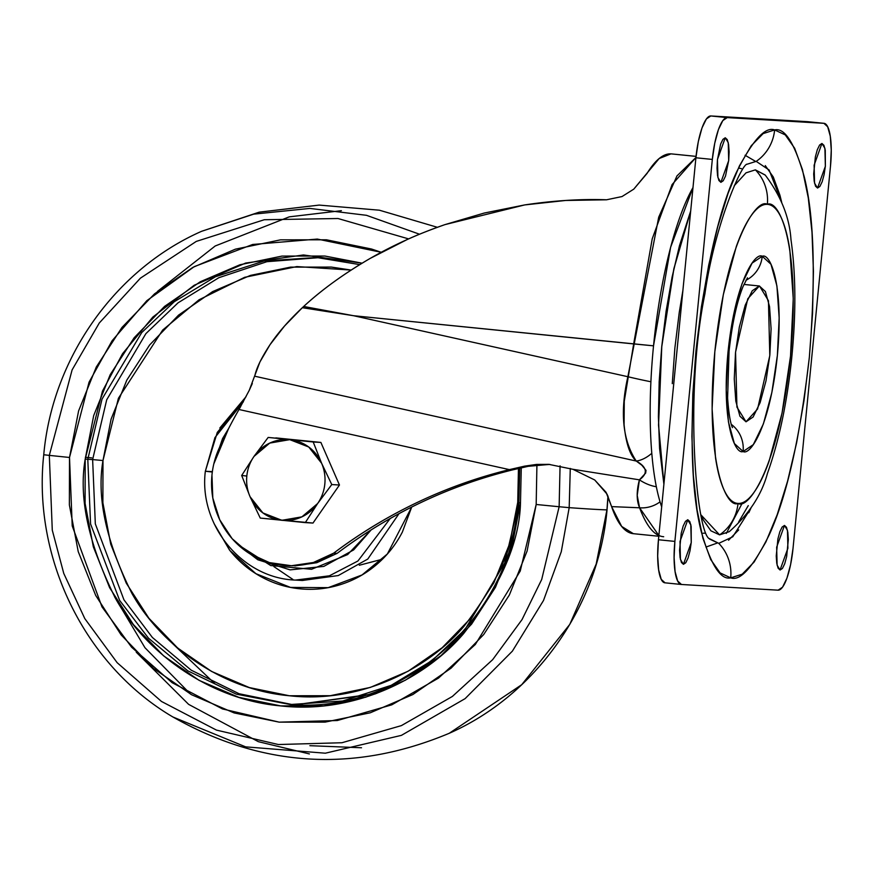 <?xml version="1.0" encoding="UTF-8"?>
<svg xmlns="http://www.w3.org/2000/svg" width="875" height="875" viewBox="0 0 875 875"><rect width="100%" height="100%" fill="white"/><g stroke="black" fill="none" stroke-linecap="round" stroke-linejoin="round"><path stroke-width="1.31" d="M250.064 496.727A40.512 39.2 93.4 0 1 246.816 476.044L241.686 475.486L250.064 496.727L241.686 475.486L254.013 456.411L268.166 437.434L313.206 441.973L321.584 463.214L331.778 484.564L317.625 503.541L305.298 522.616L260.258 518.077L250.064 496.727L260.258 518.077L312.977 523.064L305.298 522.616L317.625 503.541L331.778 484.564L339.456 485.012L312.977 523.064L339.456 485.012L331.778 484.564L321.584 463.214A40.512 39.2 93.4 0 1 324.833 483.908A40.512 39.2 93.4 0 1 317.625 503.541A40.512 39.2 93.4 0 1 281.87 520.297A40.512 39.2 93.4 0 1 250.064 496.727L262.894 512.925L281.87 520.297L301.897 516.852L317.625 503.541A40.512 39.2 -86.6 0 0 324.833 483.908A40.512 39.2 -86.6 0 0 321.584 463.214L313.206 441.973L320.884 442.433L339.456 485.012L320.884 442.433L275.844 437.894L320.884 442.433L268.166 437.434L254.013 456.411A40.512 39.2 93.4 0 1 289.778 439.655A40.512 39.2 93.4 0 1 321.584 463.214L308.744 447.016L289.778 439.655L269.741 443.089L254.013 456.411A40.512 39.2 -86.6 0 0 246.816 476.044A40.512 39.2 -86.6 0 0 250.064 496.727M254.013 456.411L241.686 475.486L246.816 476.044A40.512 39.2 93.4 0 1 254.013 456.411M690.67 211.116L673.87 268.855L661.773 346.664L658.558 424.998L663.917 484.05L659.619 448.525L658.438 416.719L659.17 382.32L658.405 416.708L659.575 448.514L663.895 484.192L658.525 425.108L661.73 346.664L673.848 268.745L690.692 210.963L679.459 245.733L672.098 277.036L666.116 311.117L661.73 346.664L659.127 382.32L661.773 346.664L666.148 311.117L672.142 277.036L679.503 245.733L690.67 211.116M294.831 565.928L316.816 562.702L337.116 553.361L333.681 553.153C386.805 513.275 445.375 485.428 509.381 469.623L524.683 466.123L528.15 466.32L512.816 469.831C448.809 485.636 390.239 513.483 337.116 553.361L333.681 553.153A82.644 79.975 93.4 0 1 283.237 565.316A82.644 79.975 93.4 0 1 211.958 475.081A82.644 79.975 93.4 0 1 219.33 447.836A427.941 414.105 93.4 0 1 238.984 409.5L249.189 390.458L259.93 361.955L270.014 344.695C261.417 357.777 256.32 368.288 254.745 376.217L636.256 461.048C629.956 455.383 625.898 443.209 624.072 424.517L624.269 401.253L633.664 343.919L653.527 345.833A183.389 46.222 -84.2 0 1 692.978 187.589L670.6 247.319L653.527 345.833A183.389 46.222 95.8 0 0 650.902 381.741A183.389 46.222 95.8 0 0 651.798 453.305A183.389 46.222 95.8 0 0 656.338 486.719A183.389 46.222 95.8 0 0 660.045 501.834L661.675 506.887A183.389 46.222 -84.2 0 1 660.045 501.834A25.594 21.328 159.6 0 1 639.581 507.784L611.592 506.614L621.688 526.455L633.391 533.695M549.981 464.45L524.683 466.123L536.692 464.406L548.822 464.363L572.906 469.295L594.705 479.97L607.075 494.178L611.592 506.614A200.703 50.597 95.8 0 0 633.325 533.684L658.798 536.255L633.861 533.728M647.008 173.48L633.763 189.153L622.016 196.558L606.572 199.784C580.847 198.877 553.558 200.594 524.694 204.925L565.666 200.463L606.572 199.784L622.016 196.558L633.763 189.153L659.181 158.506L670.983 153.869A190.848 48.103 95.8 0 0 647.008 173.48M270.014 344.695C277.977 332.828 288.75 320.491 302.334 307.705L303.68 306.469C321.519 289.942 343.645 273.941 370.081 258.464L406.897 239.684C416.741 235.123 429.45 230.092 445.003 224.602L484.269 213.041L524.694 204.925L445.003 224.602C418.228 233.833 393.258 245.12 370.081 258.464C344.498 273.317 322.361 289.319 303.68 306.469L353.533 315.711L302.334 307.705L284.484 326.08L270.014 344.695M548.275 464.33L524.683 466.123L509.381 469.623L238.984 409.5A427.941 414.105 -86.6 0 0 219.33 447.836A82.644 79.975 -86.6 0 0 211.958 475.081L212.8 497.984L219.713 519.75L232.148 538.683L249.156 553.35L269.423 562.603L291.397 565.731L313.381 562.505L333.681 553.153C359.986 533.323 387.931 516.381 417.517 502.316C447.092 488.25 477.717 477.356 509.381 469.623L238.984 409.5L240.734 406.427M249.189 390.458L252.328 383.512M671.234 153.88L696.052 156.395L671.234 153.88M663.688 536.736C654.587 536.08 646.559 526.433 639.581 507.784A25.594 21.328 -20.4 0 0 660.045 501.834A183.389 46.222 -84.2 0 1 656.338 486.719A183.389 46.222 -84.2 0 1 651.798 453.305A183.389 46.222 -84.2 0 1 650.902 381.741A25.594 1.105 -167.1 0 1 627.867 376.709L353.533 315.711L627.867 376.709A25.594 1.105 12.9 0 0 650.902 381.741A183.389 46.222 -84.2 0 1 653.527 345.833L353.533 315.711L633.664 343.919L652.225 238.831L672.098 184.559L695.931 157.511L676.966 175.908L658.7 217.208L627.867 376.709C619.828 412.278 622.617 440.387 636.256 461.048L641.867 465.238L646.012 470.367L645.652 473.091L639.406 479.839L572.906 469.295L548.822 464.363M337.116 553.361C363.431 533.531 391.377 516.578 420.952 502.523C450.527 488.458 481.152 477.564 512.816 469.831L528.15 466.32L549.423 464.428M254.745 376.217L636.256 461.048C647.15 467.152 648.2 473.419 639.406 479.839L572.906 469.295L594.705 479.97L606.069 492.297L611.592 506.614L639.581 507.784L637.219 495.403L639.406 479.839C636.398 491.247 636.453 500.566 639.581 507.784L658.864 535.522M739.43 168.241L741.497 168.645M704.78 533.192L703.161 533.214L704.78 533.192M679.252 312.441L682.894 290.445L679.252 312.441L674.877 347.988L672.273 383.644L674.877 347.988M656.338 486.719A25.594 13.191 -147.9 0 1 639.406 479.839A25.594 13.191 32.1 0 0 656.338 486.719M651.798 453.305A25.594 15.148 132.2 0 1 636.256 461.048A25.594 15.148 -47.8 0 0 651.798 453.305M302.334 307.705L353.533 315.711L303.68 306.469L302.334 307.705M746.014 421.805L736.914 407.083L735.558 352.177L747.764 298.791L759.336 285.983L743.925 284.43L759.511 286.005L768.436 300.705L769.792 355.611L757.586 408.997L746.014 421.805L753.102 417.025L760.123 402.631L766.008 380.811L769.858 354.911L771.105 328.847L769.541 306.589L765.406 291.539L759.336 285.983L752.248 290.762L745.238 305.156L739.353 326.966L735.492 352.877L734.256 378.941L735.82 401.198L739.944 416.248L746.014 421.805M745.948 280.273A29.848 28.886 -86.6 0 0 762.245 256.277C755.409 251.923 735.394 280.208 727.978 352.439C721.23 424.714 735.492 455.011 743.105 451.511A29.848 28.886 -86.6 0 0 731.303 424.364A29.848 28.886 93.4 0 1 743.105 451.511L753.288 444.642L763.372 423.948L771.837 392.591L777.383 355.348L779.166 317.877L776.913 285.895L770.973 264.261L762.245 256.277L752.062 263.145L741.978 283.839L733.512 315.197L727.978 352.439L726.195 389.911L728.438 421.892L734.377 443.527L743.105 451.511C749.941 455.864 769.956 427.58 777.383 355.348C784.131 283.073 769.858 252.777 762.245 256.277A29.848 28.886 93.4 0 1 745.948 280.273M765.297 175.142L755.377 169.859A42.645 41.267 93.4 0 1 767.342 204.356C779.002 198.997 800.855 245.405 790.519 356.125C779.155 466.78 748.497 510.103 738.019 503.431C732.998 503.136 728.536 499.056 724.653 491.203C720.759 483.339 717.719 472.292 715.553 458.062L712.108 409.062L714.831 351.662L723.33 294.602L736.291 246.575C741.212 232.761 746.364 222.195 751.745 214.878C757.127 207.561 762.322 204.061 767.342 204.356C772.362 204.652 776.814 208.731 780.708 216.584C784.602 224.448 787.631 235.495 789.808 249.725L793.253 298.725L790.519 356.125L782.031 413.186L769.07 461.213C764.148 475.027 758.997 485.592 753.616 492.909C748.234 500.216 743.028 503.727 738.019 503.431A42.645 41.267 93.4 0 1 719.589 534.866L710.927 530.83L703.281 519.936L701.061 514.981L719.589 534.866A42.645 41.267 -86.6 0 0 738.019 503.431C726.359 508.791 704.495 462.383 714.831 351.662C726.206 241.008 756.864 197.684 767.342 204.356A42.645 41.267 -86.6 0 0 755.377 169.859L746.025 172.834L734.223 185.752M746.605 164.369L756.208 161.372A42.645 41.267 -86.6 0 0 774.638 129.938C765.078 126.372 752.281 140.634 736.236 172.725C718.67 210.809 705.261 270.08 696.008 350.558C689.467 431.189 691.162 491.345 701.105 531.048C710.708 564.659 720.573 580.256 730.713 577.85A42.645 41.267 -86.6 0 0 718.758 543.353L708.925 538.398M672.328 398.212L682.117 298.386L672.328 398.212M687.608 519.761L690.9 525.077M687.805 519.75L690.791 524.584L691.239 542.598L683.43 564.32L680.444 559.486L680.006 541.472L687.805 519.75L685.475 521.325L683.178 526.05L681.242 533.203L679.569 550.255L680.083 557.561L681.439 562.494L683.43 564.32L685.759 562.745L688.056 558.031L689.992 550.867L691.261 542.369L691.152 526.52L689.795 521.577L687.805 519.75M725.255 137.769L728.241 142.603L728.689 160.617L720.891 182.339L717.905 177.505L717.456 159.491L725.255 137.769L722.936 139.344L720.628 144.069L717.434 159.72L717.03 168.273L717.544 175.58L718.9 180.512L720.891 182.339L723.209 180.764L725.517 176.05L728.711 160.387L729.116 151.834L728.602 144.539L727.245 139.595L725.255 137.769M784.47 525.448L787.456 530.283L787.894 548.297L780.041 570.008L777.109 565.184L776.661 547.17L784.47 525.448L782.141 527.023L779.844 531.738L777.908 538.902L776.234 555.953L776.748 563.248L778.105 568.192L780.095 570.019L782.425 568.444L784.722 563.719L786.658 556.566L788.331 539.514L787.817 532.208L786.461 527.275L784.525 525.459M821.92 143.467L824.906 148.302L825.355 166.316L817.545 188.037L814.559 183.203L814.122 165.189L821.92 143.467L819.591 145.042L817.294 149.756L815.358 156.92L813.684 173.972L814.198 181.267L815.555 186.211L817.545 188.037L819.875 186.462L822.172 181.737L824.108 174.584L825.377 166.086L825.267 150.227L823.911 145.294L821.92 143.467M695.909 157.773L698.316 141.575L701.991 127.947L706.377 118.945L710.806 115.959L807.472 121.658L823.9 123.309A42.645 10.752 -84.2 0 1 830.473 166.381L793.023 548.363A42.645 10.752 -84.2 0 1 778.116 590.177L681.461 584.478A42.645 10.752 -84.2 0 1 674.877 541.406L712.327 159.425A42.645 10.752 -84.2 0 1 727.234 117.611L710.806 115.959A42.645 10.752 95.8 0 0 695.909 157.773L712.327 159.425L695.909 157.773L658.448 539.755L695.909 157.773M665.033 582.827L661.237 579.348L658.656 569.942L657.683 556.041L658.448 539.755L674.877 541.406L658.448 539.755A42.645 10.752 95.8 0 0 665.033 582.827L681.012 584.434M727.234 117.611L823.9 123.309L807.472 121.658L710.806 115.959L727.234 117.611L823.9 123.309L827.684 126.777L830.277 136.183L831.25 150.095L830.473 166.381L793.023 548.363L790.606 564.561L786.931 578.189L782.545 587.191L778.116 590.177L681.461 584.478L677.666 581.011L675.084 571.605L674.1 557.692L674.877 541.406L712.327 159.425L714.744 143.227L718.419 129.598L722.805 120.597L727.234 117.611M748.759 512.75L750.903 508.2L732.791 536.758L718.758 543.353A42.645 41.267 93.4 0 1 730.713 577.85L742.197 574.197L754.075 562.078L765.909 541.953L777.219 514.609L787.598 481.086L796.633 442.684L803.972 400.859L809.353 357.23L812.547 313.48L813.433 271.272L812 232.247L808.281 197.892L802.419 169.542L794.653 148.269L785.269 134.892L774.638 129.938L763.153 133.591L751.275 145.709L739.452 165.834L728.131 193.178L717.752 226.702L708.717 265.103L701.378 306.928L696.008 350.558L692.814 394.308L691.917 436.516L693.361 475.541L697.08 509.884L702.931 538.245L710.697 559.519L720.081 572.895L730.713 577.85C740.272 581.416 753.069 567.153 769.114 535.062C786.68 496.978 800.089 437.708 809.353 357.23C815.883 276.598 814.188 216.442 804.245 176.739C794.653 143.128 784.777 127.531 774.638 129.938A42.645 41.267 93.4 0 1 756.208 161.372L769.136 170.012L781.703 202.333L779.909 195.147L773.281 177.002L765.275 165.594M705.961 547.061L717.03 543.134M726.272 533.433L742.481 502.709M755.486 161.35L745.073 155.247L755.486 161.35M738.675 529.911L728.547 540.236M718.758 543.353L709.691 539.131M755.377 169.859L765.166 175C780.927 195.88 789.534 217.427 790.978 239.641C795.922 274.498 796.13 314.366 791.591 359.253C787.008 403.014 778.958 441.077 767.441 473.441C761.633 494.867 748.902 514.281 729.236 531.683L719.589 534.866L729.291 531.65M738.62 522.014L748.267 505.619M213.795 463.936L228.561 428.652M243.392 401.647L217.295 432.381L205.341 471.242L212.308 472.03L205.352 471.242L214.944 437.598L243.239 401.953M212.362 471.647L205.658 471.253L212.362 471.647M302.367 580.486L338.242 575.564L367.784 559.048L399.022 513.636L367.784 559.048L338.242 575.564L302.367 580.486L295.498 580.081L329.383 575.816L357.919 561.006L390.206 518.514L357.919 561.006L329.383 575.816L295.498 580.081C242.397 578.43 198.581 525.273 205.341 471.242M411.698 507.041L387.373 553.973L362.031 574.962L328.202 587.65L290.511 587.42L255.916 573.694L229.939 550.561L214.2 523.852M92.63 459.583L102.987 460.534C96.567 497.514 106.192 541.767 131.863 593.316C159.163 642.545 218.87 689.511 289.352 695.756C359.658 703.697 427.317 669.55 463.652 626.73C498.816 581.317 516.841 539.842 517.727 502.305L518.919 502.425L517.727 502.305L518.459 468.486L517.727 502.305L509.644 543.714L493.905 582.739L471.111 617.859L442.137 647.741L408.1 671.234L370.3 687.433L330.203 695.713L289.352 695.756L249.298 687.564L211.586 671.442L177.68 648.025L148.87 618.209L126.263 583.133L110.731 544.141L102.878 502.753L102.987 460.534L92.63 459.583L95.32 523.862L123.955 599.834L152.381 637.47L191.209 670.184L239.094 693.744L292.633 704.648L239.094 693.744L191.209 670.184L152.381 637.47L123.955 599.834L95.32 523.862L92.63 459.583L87.795 459.298L92.63 459.583L106.717 399.766L145.884 333.638L178.019 302.848L218.859 277.692L266.897 261.691L318.97 257.655L266.897 261.691L218.859 277.692L178.019 302.848L145.884 333.638L106.717 399.766L92.63 459.583M375.178 693.984L295.039 704.812L376.666 693.427M519.684 468.202L518.897 502.72C510.245 618.822 402.391 713.956 290.216 704.528L236.25 694.137L187.819 670.852L148.477 638.17L119.634 600.403L90.562 523.972L87.795 459.298L102.025 399.109L141.695 332.609L174.245 301.744L215.578 276.686L264.108 261.002L316.553 257.491L359.723 264.611L316.553 257.491L264.108 261.002L215.578 276.686L174.245 301.744L141.695 332.609L102.025 399.109L87.795 459.298L85.214 459.058L87.795 459.298L90.562 523.972L119.634 600.403L148.477 638.17L187.819 670.852L236.25 694.137L290.216 704.528L342.65 701.017L391.191 685.333L432.523 660.264L465.062 629.409L504.744 562.909L518.897 502.72L520.483 502.895L521.27 467.841L520.483 502.895L511.995 546.361L495.469 587.311L471.548 624.17L441.142 655.539L405.42 680.192L365.75 697.189L323.673 705.873L280.788 705.917L238.755 697.32L199.183 680.411L163.592 655.834L133.361 624.542L109.637 587.727L93.33 546.809L85.083 503.366L85.214 459.058L93.691 415.592L110.217 374.642L134.137 337.783L164.544 306.414L200.277 281.761L239.936 264.764L282.012 256.08L324.898 256.036L362.075 263.178L303.494 254.964L245.623 263.069L194.195 285.25L152.83 317.078L122.566 353.686L102.473 391.092L85.214 459.058C78.466 497.864 88.572 544.316 115.5 598.413C144.167 650.081 206.817 699.377 280.788 705.917C354.583 714.252 425.589 678.42 463.717 633.478C500.631 585.812 519.553 542.292 520.483 502.895L518.897 502.72L519.761 468.18M69.508 457.472L89.064 382.156L112.088 340.769L146.858 300.65L194.261 266.634L252.667 244.475L317.341 239.072L381.238 252.284L371.558 249.025L326.495 239.805L280.514 239.848L235.397 249.167L192.872 267.389L154.569 293.825L121.964 327.447L96.316 366.975L78.608 410.878L69.508 457.472L49.317 455.383L69.508 457.472L69.377 504.973L78.214 551.556L95.692 595.427L121.133 634.9L153.541 668.445L191.702 694.805L234.128 712.928L279.202 722.148L325.172 722.105L370.289 712.786L412.814 694.564L451.117 668.128L483.722 634.506L509.37 594.978L527.089 551.075L536.178 504.481L559.136 506.734L560.066 465.828L559.136 506.734L569.188 507.653L570.281 468.431L569.188 507.653A639.723 6.486 5.6 0 0 606.944 509.873L607.961 496.037L607.042 509.863L596.192 564.058L569.778 624.389L521.752 684.666L449.258 733.283L521.752 684.666L569.778 624.389L596.192 564.058L606.944 509.873A639.723 6.486 -174.4 0 1 569.188 507.653L561.28 551.731L543.506 600.48L512.367 651.164L465.095 698.644L401.384 735.372L325.336 753.2L245.667 746.867L172.922 716.997L245.667 746.867L325.336 753.2L401.384 735.372L465.095 698.644L512.367 651.164L543.506 600.48L561.28 551.731L569.188 507.653L559.136 506.734L541.702 579.48L522.036 619.587L492.647 659.684L452.375 696.445L401.384 725.616L341.928 742.744L278.392 744.527L216.442 730.1L161.47 701.455L117.152 662.681L84.798 618.603L63.766 573.431L52.281 530.184L49.317 455.383L72.111 369.895L99.269 323.017L140.416 278.162L196.273 241.412L264.294 219.734L338.013 218.52L408.625 238.897L338.013 218.52L264.294 219.734L196.273 241.412L140.416 278.162L99.269 323.017L72.111 369.895L49.317 455.383L43.75 454.748L49.317 455.383L52.281 530.184L63.766 573.431L84.798 618.603L117.152 662.681L161.47 701.455L216.442 730.1L278.392 744.527L341.928 742.744L401.384 725.616L452.375 696.445L492.647 659.684L522.036 619.587L541.702 579.48L559.136 506.734L536.178 504.481L520.231 571.069L475.322 644.481L438.452 678.136L391.781 704.834L337.356 720.519L279.202 722.148L222.491 708.947L172.167 682.719L131.6 647.227L101.981 606.878L72.22 525.941L69.508 457.472M536.922 464.909L536.178 504.481L536.922 464.909M419.53 234.227L366.461 215.305L309.892 208.425L253.695 214.145L201.545 231.328L253.695 214.145L309.892 208.425L366.461 215.305L419.53 234.227M341.403 210.678L289.275 216.847L215.206 245.984L157.511 291.375M91.667 457.877L85.389 457.286M273.908 566.617L292.895 579.447M166.283 637.602L214.922 683.736M361.517 747.764L309.881 745.686M190.586 694.181L144.955 647.708L114.537 596.75L144.955 647.708L190.586 694.181M309.389 753.933L258.355 741.683L188.606 704.353L136.259 652.214M201.545 231.328C115.008 269.434 52.325 358.28 43.75 454.748L43.848 454.738M351.083 270.058L296.844 266.58L244.628 277.32L199.008 299.819L162.652 330.083L118.398 398.289L102.987 460.534L111.081 419.125L126.82 380.1L149.614 344.98L178.588 315.098L212.625 291.605L250.425 275.406L290.522 267.127L331.373 267.083L351.083 270.058M219.833 428.017L246.039 396.681L216.902 433.672M411.72 507.03L402.314 532.175C395.752 544.808 387.111 555.658 376.381 564.747C365.652 573.836 353.653 580.464 340.397 584.631C327.13 588.798 313.611 590.188 299.83 588.798C286.059 587.409 273.077 583.352 260.881 576.625C248.686 569.887 238.208 560.995 229.458 549.948L214.08 523.6M371.131 529.911L347.637 554.575L311.533 569.286L270.725 565.556L237.694 544.425M228.605 428.564L222.545 438.616L213.762 464.111M237.541 544.283L257.797 559.759L290.128 569.877L323.794 566.409L353.664 549.905L371.142 529.9M382.463 559.18L359.33 565.25M286.672 565.6L290.106 565.797M671.737 153.923L696.052 156.373M759.489 285.994L743.925 284.43M732.408 427.416L732.408 427.427C733.141 428.63 729.498 425.337 727.606 397.906L729.061 351.236C732.091 323.914 736.728 302.4 742.973 286.694L747.458 277.823M709.078 538.617C696.336 530.469 684.206 395.489 704.9 293.902C714.602 226.056 740.622 166.173 746.791 164.183M670.655 415.264L683.812 281.05M681.341 584.467L664.923 582.816M824.009 123.32L807.581 121.669M201.644 231.284L259.164 212.166L319.189 205.089L379.378 210.197L437.38 227.303M608.048 496.245L607.042 509.873C598.478 606.331 535.795 695.177 449.258 733.283C354.484 772.975 262.38 767.55 172.922 716.997C85.061 665.47 32.419 558.447 43.75 454.748"/></g></svg>
